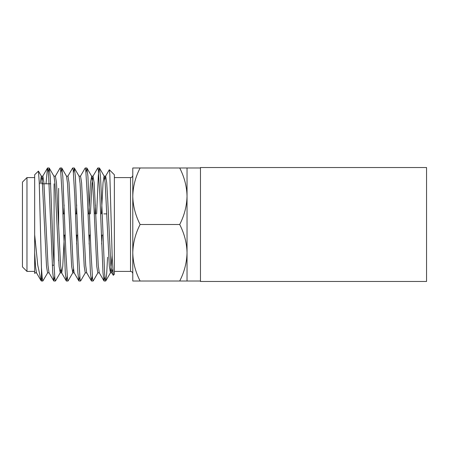 <?xml version="1.0" encoding="UTF-8"?>
<svg xmlns="http://www.w3.org/2000/svg" width="449" height="449" viewBox="0 0 449 449"><rect width="100%" height="100%" fill="white"/><g stroke="black" fill="none" stroke-linecap="round" stroke-linejoin="round"><path stroke-width="0.67" d="M426.55 167.528L426.55 281.472L200.467 281.472L200.467 167.528L426.55 167.528M102.916 235.124L101.345 235.124L102.916 235.124M90.356 235.124L88.784 235.124L90.356 235.124M77.795 235.124L76.223 235.124L77.795 235.124M65.234 235.124L63.663 235.124L65.234 235.124M187.037 252.759L187.037 167.982L179.701 167.982C184.365 177.086 186.812 186.503 187.037 196.241C186.778 206.097 184.337 215.52 179.701 224.5C184.365 233.603 186.812 243.027 187.037 252.759L187.037 281.018L179.701 281.018C184.337 272.038 186.778 262.62 187.037 252.759M200.467 281.018L187.037 281.018M58.623 260.673L58.623 260.038M58.623 225.954L58.623 188.327M54.099 183.804L54.099 265.196L52.297 265.196M26.974 271.415L22.45 266.891L22.45 182.109L26.974 177.585L26.974 271.415L34.668 271.415M34.668 272.869L34.668 174.762L38.434 171.097L39.22 181.907L41.448 267.8L41.448 281.018L41.067 280.636M34.668 273.447L35.134 272.751M41.067 280.642L37.772 265.23L34.668 234.793M41.448 267.8L42.189 277.707L42.857 281.018L47.695 272.751M48.357 172.405L49.244 168.072L50.249 176.435L53.324 252.759L54.924 279.155L55.524 280.928L60.256 272.751L60.918 269.08M60.918 172.405L61.805 168.072L62.809 176.435L65.885 252.759L67.485 279.155L68.085 280.928L72.817 272.751L73.473 269.08M73.473 172.405L74.366 168.072L75.37 176.435L78.446 252.759L80.045 279.16L80.646 280.928L85.377 272.751M86.034 172.405L86.926 168.072L87.931 176.435L91.007 252.759L92.606 279.16L93.207 280.928L97.933 272.751M96.636 213.876L98.331 175.559L98.887 169.845L99.487 168.072L100.492 176.435L101.474 196.241L104.617 273.447L105.167 279.16L105.768 280.928L106.666 273.985L107.58 257.238M41.448 280.81L42.077 276.595M46.017 183.804L47.465 168.072L48.065 169.84L48.615 175.553L52.741 272.565L53.745 280.928L54.638 276.595M55.294 176.249L60.026 168.072L60.626 169.84L62.226 196.241L65.301 272.565L66.306 280.928L67.193 276.595M67.855 176.249L72.586 168.072L73.187 169.84L74.787 196.241L77.862 272.565L78.867 280.928L79.754 276.595M80.416 176.249L85.147 168.072L85.748 169.845L87.342 196.241L90.423 272.565L91.428 280.928L92.314 276.595M95.065 213.876L95.396 204.952M90.423 213.876L91.978 183.506L92.977 176.249L97.708 168.072L98.309 169.845L99.903 196.241L102.978 272.565L103.983 280.928L104.875 276.595M34.668 272.077L35.011 272.863L36.582 272.863M40.146 183.804L41.291 176.137L42.863 176.137L43.907 182.62L48.021 265.494L49.014 272.751L53.745 280.928M38.434 171.097L41.415 176.249L42.414 183.506L46.522 266.38L47.572 272.863L49.143 272.863M49.244 168.072L53.975 176.249L54.974 183.506L59.083 266.38L60.256 272.751M63.73 213.876L64.117 204.952M61.805 168.072L66.536 176.249L67.53 183.506L71.644 266.38L72.817 272.751M76.291 213.876L76.678 204.952M74.366 168.072L79.097 176.249L80.09 183.506L84.204 266.38L85.248 272.863L86.82 272.863M88.851 213.876L90.485 182.62L91.652 176.249L92.651 183.506L93.622 200.321L96.765 266.38L97.809 272.863L99.381 272.863M101.412 213.876L103.046 182.62L104.089 176.137L105.661 176.137L106.705 182.62L107.754 200.321L110.819 265.494L111.818 272.751L112.688 269.417M99.487 168.072L104.213 176.249L105.212 183.506L109.326 266.38L110.493 272.751L112.138 255.47M34.668 252.63L35.566 266.757L36.459 272.751L40.814 280.288M41.712 183.804L42.863 176.137M53.852 176.137L55.418 176.137L56.467 182.62L60.581 265.494L61.575 272.751L66.306 280.928M60.132 272.863L61.698 272.863L62.748 266.38L64.381 235.124M66.413 176.137L67.979 176.137L69.028 182.62L73.136 265.494L74.136 272.751L78.867 280.928M76.555 244.048L76.942 235.124M78.968 176.137L80.539 176.137L81.589 182.62L85.697 265.494L86.696 272.751L91.428 280.928M89.115 244.048L89.503 235.124M92.977 176.249L94.15 182.62L98.258 265.494L99.257 272.751L103.983 280.928M101.676 244.048L102.063 235.124M104.875 179.92L105.537 176.249L109.281 169.778L109.814 173.937L112.233 258.517L113.333 275.271M109.348 169.75L114.36 174.762L114.36 274.238L113.328 275.271M132.781 196.241L132.781 167.982L140.116 167.982C135.48 176.962 133.033 186.38 132.781 196.241C133.005 205.973 135.452 215.397 140.116 224.5C135.48 233.48 133.033 242.903 132.781 252.759C133.005 262.497 135.452 271.914 140.116 281.018L132.781 281.018L132.781 175.329C132.646 176.698 131.888 177.456 130.519 177.585L130.519 271.415L114.36 271.415M132.781 252.759L132.781 273.671C132.646 272.302 131.888 271.544 130.519 271.415M140.116 224.5L179.701 224.5M140.116 167.982L179.701 167.982M140.116 281.018L179.701 281.018M106.772 213.876L103.837 213.876M89.57 213.876L87.998 213.876L89.57 213.876M77.009 213.876L75.438 213.876L77.009 213.876M64.448 213.876L62.877 213.876L64.448 213.876M200.467 167.982L187.037 167.982M50.692 183.804L42.436 183.804M34.668 177.585L26.974 177.585M99.381 167.982L97.809 167.982M86.82 167.982L85.248 167.982M74.259 167.982L72.687 167.982M61.698 167.982L60.132 167.982M49.137 167.982L47.572 167.982M105.655 281.018L104.095 281.018M93.1 281.018L91.534 281.018M80.539 281.018L78.973 281.018M67.984 281.018L66.413 281.018M55.423 281.018L53.846 281.018M42.863 281.018L41.448 281.018M86.926 168.072L91.652 176.249M105.768 280.928L110.493 272.751M74.259 272.863L72.693 272.863M93.1 176.137L91.529 176.137M111.941 272.863L110.37 272.863M42.734 176.249L47.465 168.072M111.818 272.751L113.255 275.243M130.519 177.585L114.36 177.585"/></g></svg>
